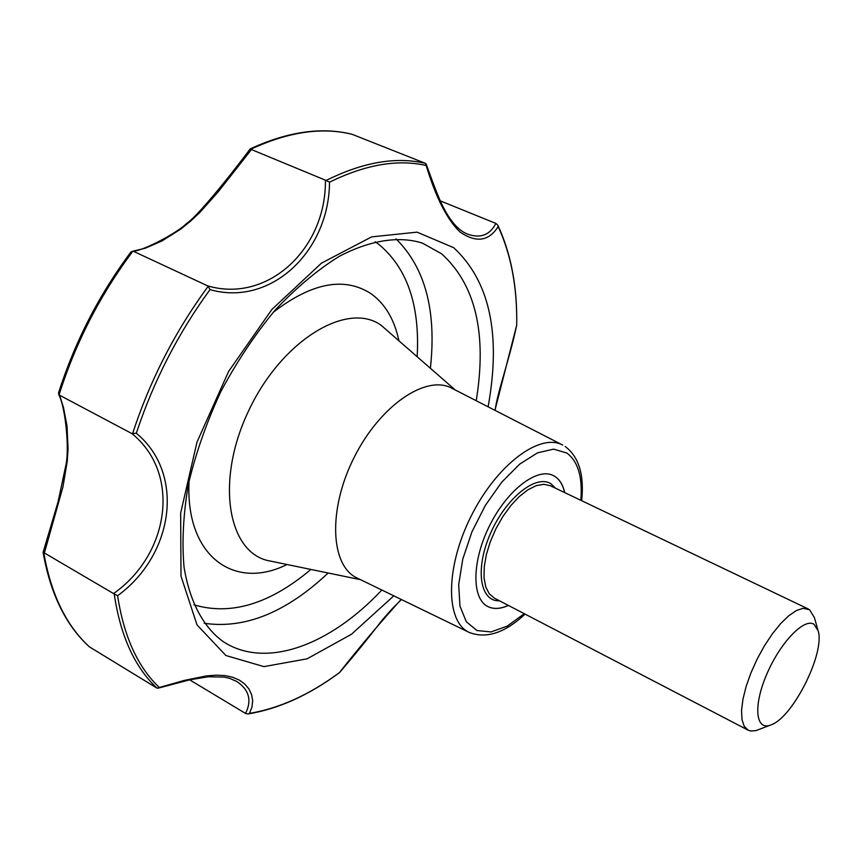 <?xml version="1.0" encoding="UTF-8"?>
<svg xmlns="http://www.w3.org/2000/svg" width="862" height="862" viewBox="0 0 862 862"><rect width="100%" height="100%" fill="white"/><g stroke="black" fill="none" stroke-linecap="round" stroke-linejoin="round"><path stroke-width="1.29" d="M508.397 605.436C500.423 609.057 493.549 609.402 487.741 606.492C471.503 598.508 471.859 560.914 489.616 525.604C507.147 490.176 536.972 467.29 553.113 475.458L554.891 476.438C559.74 479.606 563.005 484.994 564.685 492.59M553.081 475.436L554.805 476.395C559.653 479.563 562.918 484.95 564.61 492.558M508.311 605.393C500.369 609.003 493.495 609.359 487.709 606.471M426.173 164.06L429.836 174.167C430.515 176.074 437.346 194.801 441.398 203.281C449.285 220.09 457.991 230.369 467.516 234.108L467.516 234.108C480.371 238.699 489.821 235.132 495.876 223.42L497.74 225.068L498.139 226.577C488.948 241.263 476.277 243.095 460.114 232.093C447.195 219.799 435.881 197.592 426.173 165.504L425.548 163.392L352.084 134.3C321.979 126.865 288.242 131.832 250.864 149.223L251.435 149.546L217.547 192.635L199.618 212.677L190.308 221.383L180.751 229.087L161.959 240.961L145.301 248.224L132.877 251.187C100.24 294.729 75.63 342.645 59.025 394.925L131.821 433.543L136.315 433.241C185.298 473.529 173.909 554.74 117.609 595.728L113.547 593.573C169.674 554.191 181.182 473.195 131.821 433.543M208.205 286.27L207.591 285.839C267.931 303.693 326.375 248.439 325.405 180.169L329.51 182.184C329.176 251.316 270.776 307.001 209.994 289.621L208.205 286.27C175.201 331.17 149.977 380.336 132.543 433.78M133.632 251.392L207.591 285.839M59.64 395.399L63.465 407.381L66.988 425.806L68.066 448.617L67.279 460.998L62.937 486.976L44.393 552.973L113.547 593.573M59.025 394.925L58.799 392.35M44.393 552.973L43.1 552.348L58.077 501.824L65.814 465.512C69.553 449.662 65.727 407.618 58.605 394.279M251.435 149.546L325.405 180.169M43.779 552.704C51.009 594.263 66.223 625.65 89.432 646.866L157.035 688.145L184.382 680.387L206.524 675.905L216.19 675.161L224.917 675.582L232.6 677.22L239.28 680.075L244.765 684.04L248.924 688.943L251.618 694.643L252.663 700.774L251.963 707.099L249.463 713.391L247.89 713.984C278.545 708.93 309.081 695.138 339.477 672.619L339.466 672.576C359.583 647.017 380.153 622.633 401.186 599.413M189.662 679.838L245.551 713.434C252.038 700.386 249.086 689.719 236.694 681.433L229.734 678.383L224.314 677.112L208.13 676.756L189.759 679.827L157.918 688.232M494.939 410.323L516.704 325.211C509.464 359.68 496.997 393.234 495.165 410.441M440.299 200.868L495.876 223.42M247.89 713.984L245.551 713.434M339.434 672.597L339.477 672.619C354.627 654.991 368.645 637.751 381.543 620.877C395.119 605.124 394.721 606.32 401.444 599.543M352.084 134.3L351.427 134.138M250.864 149.223L250.152 148.932C226.728 180.46 195.394 218.409 186.612 223.377C178.887 231.943 141.821 251.941 132.306 251.198L130.615 252.577M525.066 614.11C504.916 632.923 486.308 639.033 469.251 632.449L357.202 578.068C330.458 566.043 327.711 509.97 353.905 457.894C379.743 405.657 426.205 374.13 451.893 388.256L562.724 445.072C539.946 432.444 496.555 464.801 471.04 516.338C445.212 567.713 445.46 621.836 469.251 632.449L470.221 632.902M89.432 646.866L88.711 646.198M132.877 251.187L132.306 251.198M814.148 624.4L818.178 630.941C825.139 652.89 793.105 717.098 771.382 724.737C755.791 731.741 752.817 706.808 766.523 674.795C779.959 642.772 804.451 617.289 814.148 624.4M770.434 725.104L755.974 730.62L750.673 730.998L748.108 730.146L744.229 726.289L741.999 719.651L741.546 710.503L742.936 699.287L746.104 686.529L750.931 672.888L757.148 659.064L764.443 645.789L772.449 633.732L780.724 623.528L788.859 615.673L796.434 610.533L803.082 608.313L809.58 609.714L814.428 617.666L817.898 629.971M524.279 613.69L507.265 626.103L491.071 631.932L477.009 630.542L466.299 621.761L459.952 606.072L458.692 584.63L462.754 559.179L471.88 531.983L485.284 505.509L501.716 482.203L519.667 464.144L537.489 452.862L553.641 449.124L566.819 453.024C578.046 461.342 582.723 477.106 580.837 500.316M565.16 446.505L565.547 446.742C579.005 457.205 584.371 475.188 581.645 500.693M498.139 226.577C511.144 254.592 517.329 287.466 516.704 325.211C517.415 286.96 511.08 253.59 497.74 225.068M339.466 672.576C309.469 694.74 279.471 708.348 249.463 713.391M393.805 595.836L351.459 634.27L307.044 658.837L263.912 666.617L225.887 655.508L196.989 624.864L180.988 576.053L180.675 512.987L196.999 442.077L228.613 371.436L271.875 309.447L321.504 263.115L371.662 236.878L417.068 232.147L453.681 247.685C489.756 281.195 501.231 334.24 488.107 406.821M329.51 182.184C365.434 164.556 397.651 158.996 426.173 165.504M136.315 433.241C153.479 381.316 178.035 333.443 209.994 289.621M159.158 687.337C137.651 666.832 123.805 636.296 117.609 595.728M425.548 163.392C396.315 156.399 363.204 162.067 326.192 180.417M114.215 594.058C120.454 635.962 134.731 667.317 157.035 688.145M273.211 312.324C311.764 282.661 344.369 276.454 371.037 293.694C385.055 303.79 394.322 319.339 398.826 340.339M287.003 564.502C234.195 590.966 185.018 556.195 189.08 480.996M360.553 579.695L270.259 561.043C228.182 554.169 214.875 482.117 248.288 411.519C281.098 340.662 347.17 300.633 381.144 325.276L455.211 389.958M375.078 241.726L378.515 244.129C407.112 267.705 419.999 305.148 417.165 356.469M310.913 569.437C269.86 603.982 230.865 615.78 193.939 604.822M396.024 238.882C425.203 267.759 436.657 310.837 430.397 368.117M328.174 573.004C286.184 612.462 244.873 629.217 204.251 623.28M381.812 590.017C330.706 644.722 266.401 669.558 223.56 641.845C204.154 628.086 189.931 602.894 184.059 567.304C181.807 541.918 183.272 514.118 188.455 483.927C195.836 453.013 206.632 422.208 220.877 391.531C236.824 361.706 254.926 334.553 275.193 310.061C296.205 287.757 317.518 269.871 339.154 256.402C371.123 239.69 399.806 235.897 422.466 243.138L441.527 253.762C475.544 284.471 487.116 333.465 476.233 400.733M748.108 730.146L494.314 598.109L489.228 593.746L485.737 586.85L484.035 577.712L484.25 566.765L486.373 554.525L490.327 541.638L495.919 528.751L502.858 516.532L510.778 505.617L519.269 496.555L527.889 489.81L536.218 485.662L543.825 484.304L550.365 485.748L808.502 609.089M499.507 600.814C479.897 601.859 474.757 568.92 490.446 533.535C505.8 498.074 536.142 473.831 551.012 483.841L555.656 488.28M351.782 134.213C321.375 126.757 287.509 131.649 250.195 148.9M130.938 251.973C99.055 294.739 74.908 341.729 58.519 392.932M89.066 646.586C65.727 625.155 50.405 593.756 43.1 552.38"/></g></svg>
